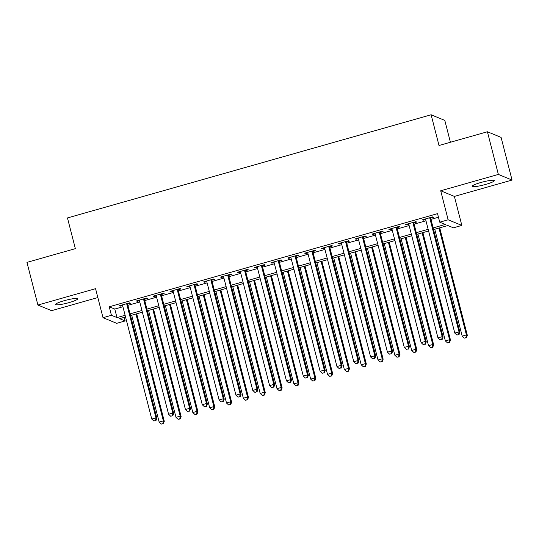 <?xml version="1.0" encoding="UTF-8"?>
<svg xmlns="http://www.w3.org/2000/svg" width="539" height="539" viewBox="0 0 539 539"><rect width="100%" height="100%" fill="white"/><g stroke="black" fill="none" stroke-linecap="round" stroke-linejoin="round"><path stroke-width="0.81" d="M68.999 302.622A11.38 1.556 165.6 0 0 77.656 298.815A11.38 1.556 165.6 0 0 64.269 300.674A11.38 1.556 165.6 0 0 55.611 304.481A11.38 1.556 165.6 0 0 68.999 302.622M485.686 184.426A11.38 1.556 165.6 0 0 494.344 180.619A11.38 1.556 165.6 0 0 480.95 182.472A11.38 1.556 165.6 0 0 472.292 186.278A11.38 1.556 165.6 0 0 485.686 184.426M124.199 317.343L125.122 320.941L116.7 323.326L103.016 317.693L111.432 315.302L116.983 317.586L125.115 315.281M450.415 142.256L444.81 120.413L431.119 114.773L67.469 217.931L75.352 248.647L26.95 262.378L37.905 305.04L51.589 310.673L97.842 297.555M431.119 114.773L439.009 145.49L487.411 131.759L501.095 137.398L512.05 180.06L498.359 174.42L440.7 190.779L448.145 219.791L461.835 225.423L453.42 227.815L447.869 225.531L433.572 229.587M440.7 190.779L454.39 196.418L512.05 180.06M454.39 196.418L461.835 225.423M487.411 131.759L498.359 174.42M127.581 304.077L130.526 303.241L129.603 302.857L119.503 305.728L120.426 306.105L122.602 305.492M144.418 299.3L147.363 298.465L146.44 298.087L136.333 300.951L137.263 301.328L139.433 300.715M161.249 294.523L164.2 293.688L163.27 293.31L153.17 296.174L154.093 296.558L156.27 295.938M178.086 289.753L181.037 288.917L180.107 288.533L170.007 291.397L170.93 291.781L173.107 291.161M194.923 284.976L197.867 284.141L196.944 283.757L186.844 286.62L187.767 287.004L189.944 286.384M211.76 280.199L214.704 279.364L213.781 278.98L203.681 281.85L204.604 282.227L206.781 281.614M228.597 275.422L231.541 274.587L230.618 274.203L220.512 277.073L221.441 277.45L223.618 276.837M245.434 270.645L248.378 269.81L247.455 269.433L237.349 272.296L238.278 272.673L240.448 272.06M262.264 265.868L265.215 265.033L264.285 264.656L254.186 267.519L255.109 267.903L257.285 267.283M279.101 261.098L282.045 260.263L281.122 259.879L271.023 262.742L271.946 263.126L274.122 262.506M295.938 256.321L298.882 255.486L297.959 255.102L287.86 257.965L288.783 258.349L290.959 257.73M312.775 251.545L315.719 250.709L314.796 250.325L304.697 253.195L305.62 253.573L307.796 252.959M329.612 246.768L332.556 245.932L331.633 245.555L321.527 248.418L322.457 248.796L324.626 248.183M346.442 241.991L349.393 241.155L348.464 240.778L338.364 243.641L339.287 244.026L341.463 243.406M363.279 237.214L366.23 236.378L365.301 236.001L355.201 238.865L356.124 239.249L358.3 238.629M380.116 232.444L383.061 231.608L382.138 231.224L372.038 234.088L372.961 234.472L375.137 233.852M396.953 227.667L399.898 226.831L398.975 226.447L388.875 229.318L389.798 229.695L391.974 229.075M413.79 222.89L416.735 222.055L415.812 221.67L405.705 224.541L406.635 224.918L408.811 224.305M433.14 227.903L445.281 224.46L439.73 222.176L437.54 213.646L109.242 306.772L114.794 309.056L122.926 306.752M127.905 305.337L139.756 301.975M144.742 300.56L156.593 297.198M161.572 295.783L173.43 292.421M178.409 291.006L190.267 287.644M195.246 286.236L207.104 282.867M212.083 281.459L223.941 278.097M228.92 276.682L240.771 273.32M245.75 271.905L257.608 268.543M262.587 267.128L274.445 263.766M279.424 262.352L291.282 258.989M296.261 257.581L308.119 254.213M313.098 252.804L324.95 249.442M329.935 248.028L341.787 244.666M346.766 243.251L358.624 239.889M363.603 238.474L375.461 235.112M380.44 233.697L392.298 230.335M397.277 228.927L409.135 225.565M414.114 224.15L425.965 220.788M430.944 219.373L438.463 217.244M430.627 218.113L433.572 217.278L432.649 216.9L422.542 219.764L423.472 220.141L425.642 219.528M103.016 317.693L95.565 288.682L37.905 305.04M109.242 306.772L111.432 315.302M439.73 222.176L448.145 219.791M125.547 316.959L119.57 318.657L125.122 320.941M428.586 230.995L416.735 234.357M411.756 235.772L399.898 239.134M394.919 240.549L383.061 243.911M378.082 245.326L366.224 248.688M361.245 250.103L349.393 253.465M344.408 254.873L332.556 258.242M327.577 259.65L315.719 263.012M310.74 264.427L298.882 267.789M293.903 269.204L282.045 272.566M277.066 273.98L265.208 277.342M260.229 278.757L248.378 282.119M243.399 283.527L231.541 286.896M226.562 288.304L214.704 291.666M209.725 293.081L197.867 296.443M192.888 297.858L181.03 301.22M176.051 302.635L164.2 305.997M159.214 307.405L147.363 310.774M142.384 312.182L130.526 315.544M130.094 313.866L141.952 310.504M146.931 309.09L158.783 305.728M163.768 304.319L175.62 300.951M180.599 299.543L192.457 296.18M197.436 294.766L209.294 291.404M214.273 289.989L226.131 286.627M231.11 285.212L242.968 281.85M247.947 280.442L259.798 277.073M264.777 275.665L276.635 272.303M281.614 270.888L293.472 267.526M298.451 266.111L310.309 262.749M315.288 261.334L327.146 257.972M332.125 256.557L343.976 253.195M348.962 251.787L360.813 248.418M365.792 247.01L377.65 243.648M382.629 242.233L394.487 238.871M399.466 237.456L411.324 234.094M416.303 232.68L428.161 229.318M114.794 309.056L116.983 317.586M423.317 219.541L423.472 220.141M406.48 224.318L406.635 224.918M389.643 229.095L389.798 229.695M372.806 233.872L372.961 234.472M355.969 238.649L356.124 239.249M339.139 243.426L339.287 244.026M322.302 248.196L322.457 248.796M305.465 252.973L305.62 253.573M288.628 257.75L288.783 258.349M271.791 262.527L271.946 263.126M254.954 267.304L255.109 267.903M238.123 272.074L238.278 272.673M221.286 276.851L221.441 277.45M204.449 281.627L204.604 282.227M187.612 286.404L187.767 287.004M170.775 291.181L170.93 291.781M153.945 295.958L154.093 296.558M137.108 300.728L137.263 301.328M120.271 305.505L120.426 306.105M429.698 217.736L459.012 331.896L454.801 333.089L425.493 218.928M430.472 217.513L459.935 332.273L459.012 331.896L458.595 334.584L456.91 335.063L458.595 334.584M458.965 334.739L459.935 332.273M454.801 333.089L456.91 335.063M434.757 229.25L462.199 336.134L466.41 334.941L467.333 335.325L439.736 227.835M465.992 337.63L464.308 338.108L466.363 337.785L465.992 337.63L466.41 334.941L438.968 228.051M464.308 338.108L462.199 336.134M467.333 335.325L466.363 337.785M412.861 222.506L442.175 336.673L437.964 337.865L408.656 223.705M413.635 222.29L443.098 337.05L442.175 336.673L441.758 339.361L440.073 339.839L441.758 339.361M442.128 339.516L443.098 337.05M437.964 337.865L440.073 339.839M396.03 227.283L425.338 341.443L421.127 342.642L391.819 228.475M396.798 227.067L426.261 341.827L425.338 341.443L424.921 344.138L423.243 344.616L424.921 344.138M425.291 344.286L426.261 341.827M421.127 342.642L423.243 344.616M379.193 232.06L408.501 346.22L404.297 347.412L374.982 233.252M379.961 231.844L409.431 346.604L408.501 346.22L408.09 348.915L406.406 349.393L408.09 348.915M408.461 349.063L409.431 346.604M404.297 347.412L406.406 349.393M362.356 236.837L391.664 350.997L387.46 352.189L358.145 238.029M363.124 236.614L392.594 351.381L391.664 350.997L391.253 353.685L389.569 354.163L391.253 353.685M391.624 353.84L392.594 351.381M387.46 352.189L389.569 354.163M417.92 234.02L445.362 340.911L449.573 339.718L450.496 340.096L422.899 232.612M449.155 342.406L447.478 342.885L449.526 342.561L449.155 342.406L449.573 339.718L422.131 232.828M447.478 342.885L445.362 340.911M450.496 340.096L449.526 342.561M401.083 238.797L428.532 345.688L432.736 344.495L433.666 344.872L406.062 237.389M432.325 347.183L430.641 347.662L432.696 347.338L432.325 347.183L432.736 344.495L405.294 237.605M430.641 347.662L428.532 345.688M433.666 344.872L432.696 347.338M384.246 243.574L411.695 350.465L415.899 349.272L416.829 349.649L389.232 242.159M415.488 351.96L413.804 352.439L415.859 352.115L415.488 351.96L415.899 349.272L388.457 242.382M413.804 352.439L411.695 350.465M416.829 349.649L415.859 352.115M367.416 248.351L394.858 355.241L399.069 354.042L399.992 354.426L372.395 246.936M398.651 356.737L396.967 357.216L399.022 356.885L398.651 356.737L399.069 354.042L371.62 247.158M396.967 357.216L394.858 355.241M399.992 354.426L399.022 356.885M345.519 241.613L374.834 355.774L370.623 356.966L341.308 242.806M346.294 241.391L375.757 356.151L374.834 355.774L374.416 358.462L372.732 358.94L374.416 358.462M374.787 358.617L375.757 356.151M370.623 356.966L372.732 358.94M350.579 253.128L378.021 360.012L382.232 358.819L383.155 359.203L355.558 251.713M381.814 361.514L380.13 361.986L382.185 361.662L381.814 361.514L382.232 358.819L354.783 251.935M380.13 361.986L378.021 360.012M383.155 359.203L382.185 361.662M328.682 246.39L357.997 360.551L353.786 361.743L324.478 247.583M329.457 246.168L358.92 360.928L357.997 360.551L357.579 363.239L355.895 363.717L357.579 363.239M357.95 363.394L358.92 360.928M353.786 361.743L355.895 363.717M333.742 257.905L361.184 364.788L365.395 363.596L366.318 363.98L338.721 256.49M364.977 366.284L363.293 366.763L365.348 366.439L364.977 366.284L365.395 363.596L337.953 256.705M363.293 366.763L361.184 364.788M366.318 363.98L365.348 366.439M311.852 251.161L341.16 365.327L336.949 366.52L307.641 252.36M312.62 250.945L342.083 365.705L341.16 365.327L340.742 368.016L339.058 368.494L340.742 368.016M341.113 368.171L342.083 365.705M336.949 366.52L339.058 368.494M316.905 262.675L344.347 369.565L348.558 368.373L349.481 368.75L321.884 261.267M348.147 371.061L346.462 371.539L348.511 371.216L348.147 371.061L348.558 368.373L321.116 261.482M346.462 371.539L344.347 369.565M349.481 368.75L348.511 371.216M295.015 255.937L324.323 370.098L320.119 371.297L290.804 257.13M295.783 255.722L325.246 370.482L324.323 370.098L323.912 372.793L322.228 373.271L323.912 372.793M324.276 372.941L325.246 370.482M320.119 371.297L322.228 373.271M300.068 267.452L327.517 374.342L331.721 373.15L332.651 373.527L305.047 266.044M331.31 375.838L329.625 376.316L331.68 375.993L331.31 375.838L331.721 373.15L304.279 266.259M329.625 376.316L327.517 374.342M332.651 373.527L331.68 375.993M278.178 260.714L307.486 374.874L303.282 376.067L273.967 261.907M278.946 260.499L308.416 375.259L307.486 374.874L307.075 377.569L305.391 378.048L307.075 377.569M307.446 377.718L308.416 375.259M303.282 376.067L305.391 378.048M261.341 265.491L290.656 379.651L286.445 380.844L257.13 266.684M262.109 265.269L291.579 380.035L290.656 379.651L290.238 382.34L288.554 382.818L290.238 382.34M290.609 382.495L291.579 380.035M286.445 380.844L288.554 382.818M244.504 270.268L273.819 384.428L269.608 385.621L240.3 271.461M245.279 270.046L274.742 384.806L273.819 384.428L273.401 387.117L271.717 387.595L273.401 387.117M273.772 387.271L274.742 384.806M269.608 385.621L271.717 387.595M227.667 275.045L256.982 389.205L252.771 390.398L223.463 276.238M228.442 274.823L257.905 389.582L256.982 389.205L256.564 391.893L254.88 392.372L256.564 391.893M256.935 392.048L257.905 389.582M252.771 390.398L254.88 392.372M210.837 279.815L240.145 393.982L235.934 395.175L206.626 281.014M211.605 279.6L241.068 394.359L240.145 393.982L239.727 396.67L238.049 397.149L239.727 396.67M240.098 396.825L241.068 394.359M235.934 395.175L238.049 397.149M194 284.592L223.308 398.752L219.103 399.951L189.789 285.785M194.768 284.376L224.237 399.136L223.308 398.752L222.897 401.447L221.212 401.926L222.897 401.447M223.267 401.595L224.237 399.136M219.103 399.951L221.212 401.926M177.163 289.369L206.477 403.529L202.266 404.722L172.952 290.561M177.931 289.153L207.4 403.913L206.477 403.529L206.06 406.224L204.375 406.696L206.06 406.224M206.43 406.372L207.4 403.913M202.266 404.722L204.375 406.696M160.326 294.146L189.64 408.306L185.429 409.499L156.115 295.338M161.1 293.923L190.563 408.69L189.64 408.306L189.223 410.994L187.538 411.473L189.223 410.994M189.593 411.149L190.563 408.69M185.429 409.499L187.538 411.473M143.489 298.923L172.803 413.083L168.592 414.275L139.284 300.115M144.263 298.7L173.726 413.46L172.803 413.083L172.386 415.771L170.701 416.249L172.386 415.771M172.756 415.926L173.726 413.46M168.592 414.275L170.701 416.249M283.238 272.229L310.68 379.119L314.891 377.927L315.814 378.304L288.217 270.814M314.473 380.615L312.788 381.093L314.843 380.77L314.473 380.615L314.891 377.927L287.442 271.036M312.788 381.093L310.68 379.119M315.814 378.304L314.843 380.77M266.401 277.006L293.843 383.896L298.054 382.697L298.977 383.081L271.38 275.591M297.636 385.392L295.951 385.87L298.006 385.54L297.636 385.392L298.054 382.697L270.605 275.813M295.951 385.87L293.843 383.896M298.977 383.081L298.006 385.54M249.564 281.782L277.006 388.666L281.217 387.474L282.14 387.858L254.543 280.368M280.799 390.169L279.114 390.64L281.169 390.317L280.799 390.169L281.217 387.474L253.775 280.583M279.114 390.64L277.006 388.666M282.14 387.858L281.169 390.317M232.727 286.559L260.169 393.443L264.379 392.251L265.303 392.635L237.706 285.144M263.962 394.939L262.284 395.417L264.332 395.094L263.962 394.939L264.379 392.251L236.938 285.36M262.284 395.417L260.169 393.443M265.303 392.635L264.332 395.094M215.89 291.329L243.338 398.22L247.542 397.027L248.472 397.405L220.869 289.921M247.131 399.716L245.447 400.194L247.502 399.871L247.131 399.716L247.542 397.027L220.101 290.137M245.447 400.194L243.338 398.22M248.472 397.405L247.502 399.871M199.053 296.106L226.501 402.997L230.705 401.804L231.635 402.182L204.038 294.698M230.294 404.493L228.61 404.971L230.665 404.648L230.294 404.493L230.705 401.804L203.264 294.914M228.61 404.971L226.501 402.997M231.635 402.182L230.665 404.648M182.222 300.883L209.664 407.774L213.875 406.574L214.798 406.958L187.201 299.468M213.457 409.269L211.773 409.748L213.828 409.418L213.457 409.269L213.875 406.574L186.427 299.691M211.773 409.748L209.664 407.774M214.798 406.958L213.828 409.418M165.385 305.66L192.827 412.551L197.038 411.351L197.961 411.735L170.364 304.245M196.62 414.046L194.936 414.525L196.991 414.195L196.62 414.046L197.038 411.351L169.59 304.468M194.936 414.525L192.827 412.551M197.961 411.735L196.991 414.195M148.548 310.437L175.99 417.321L180.201 416.128L181.124 416.512L153.527 309.022M179.783 418.823L178.099 419.295L180.154 418.971L179.783 418.823L180.201 416.128L152.759 309.238M178.099 419.295L175.99 417.321M181.124 416.512L180.154 418.971M126.658 303.693L155.966 417.86L151.755 419.052L122.447 304.892M127.426 303.477L156.889 418.237L155.966 417.86L155.549 420.548L153.864 421.026L155.549 420.548M155.919 420.703L156.889 418.237M151.755 419.052L153.864 421.026M131.711 315.207L159.16 422.098L163.364 420.905L164.287 421.282L136.69 313.799M162.953 423.593L161.269 424.072L163.317 423.748L162.953 423.593L163.364 420.905L135.922 314.015M161.269 424.072L159.16 422.098M164.287 421.282L163.317 423.748"/></g></svg>

